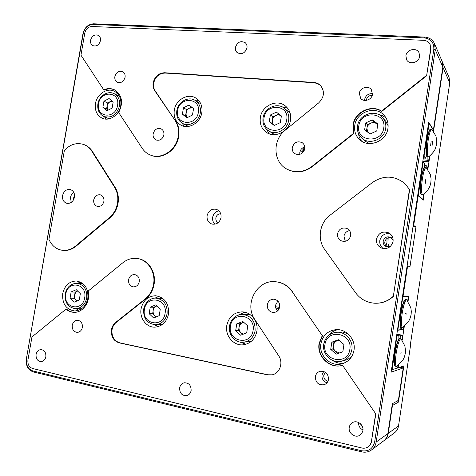 <?xml version="1.0" encoding="UTF-8"?>
<svg xmlns="http://www.w3.org/2000/svg" width="476" height="476" viewBox="0 0 476 476"><rect width="100%" height="100%" fill="white"/><g stroke="black" fill="none" stroke-linecap="round" stroke-linejoin="round"><path stroke-width="0.71" d="M400.798 326.56C399.84 324.918 399.846 320.485 400.822 313.267C402.107 305.544 403.511 301.094 405.028 299.91M406.909 313.571L406.813 314.178M402.755 327.286L402.387 327.375C401.131 326.375 401.054 321.752 402.155 313.505C403.6 304.92 405.106 300.326 406.665 299.725L410.853 307.805L411.306 311.441L411.109 314.582L410.33 317.778L408.592 321.443L402.755 327.286M402.571 296.096L408.128 297.006L402.547 296.268M403.148 296.364L402.678 297.774L402.327 297.714M402.678 297.774L398.025 328.767L398.067 330.189L399.679 330.035L400.75 326.714M405.481 313.333L405.379 313.982M399.846 329.511L401.69 329.844L401.625 327.238M401.69 329.844L403.226 329.695L403.945 326.471M407.771 300.957L408.128 297.006M275.83 308.079L279.168 308.686M397.46 330.082L398.067 330.189M398.025 328.767L397.668 328.708M279.59 307.425L275.562 306.699M394.919 365.687C393.914 364.205 393.902 359.927 394.872 352.847C396.08 345.558 397.43 340.959 398.924 339.037M396.205 353.127C397.734 344.136 399.31 339.305 400.941 338.632L404.868 346.016L405.481 350.318L405.278 353.549L404.487 356.798L402.791 360.386L396.413 366.443C395.205 365.514 395.134 361.07 396.205 353.127M391.492 369.787L397.472 368.079L398.103 365.479M401.952 339.769L402.398 335.223L400.851 335.431L396.77 334.682M399.894 338.442L400.851 335.431M396.681 335.3L398.828 335.699L398.924 338.93M398.828 335.699L397.204 335.907L396.728 337.395L392.099 369.906M391.694 368.478L392.045 368.549M396.841 334.206L402.398 335.223M396.371 337.329L396.728 337.395M397.204 335.907L396.603 335.8M401.161 351.925L400.881 353.656M277.127 310.459L277.889 310.596M278.174 310.275L276.824 310.072M421.004 178.934C420.058 183.516 419.57 196.844 421.956 194M422.349 179.018C423.551 171.717 424.806 167.855 426.115 167.421L430.298 174.383L431.072 178.797L430.893 182.314L430.114 185.509C430.411 185.343 427.698 191.828 422.997 194.833L422.646 194.946C421.248 193.678 421.147 188.371 422.349 179.018M417.72 195.309L418.321 195.374L422.765 199.379L422.2 199.313M418.321 195.374L422.89 163.298L423.313 162.143L424.646 163.732L424.646 167.421M423.765 194.279L422.765 199.379M425.711 167.379L426.312 165.719L427.585 167.243L427.561 168.974M425.003 183.117L425.437 179.755M424.497 167.707C423.235 168.641 422.075 172.377 421.004 178.911C423.509 165.107 424.925 167.671 425.133 167.32C423.813 167.754 422.551 171.616 421.349 178.911C420.153 188.258 420.26 193.565 421.665 194.833L420.861 194.16C419.927 191.429 419.975 186.354 420.998 178.922M417.958 193.714L418.309 193.756M423.313 162.143L422.712 162.078M304.265 150.327L300.701 149.97M300.172 151.047L303.706 151.404M422.533 163.262L422.89 163.298M426.312 165.719L424.646 165.553M430.631 145.596L431.179 141.086M430.12 129.561C428.555 131.685 427.454 135.238 426.823 140.218M428.817 156.741L428.465 156.854C427.031 155.497 426.93 149.976 428.162 140.283C429.298 133.322 430.488 129.645 431.732 129.252L435.891 135.934L436.766 140.569L436.593 144.204L435.433 148.423C434.737 150.63 432.529 153.403 428.817 156.741M433.184 130.775L433.19 129.853L429.126 123.48L428.519 123.433M429.465 156.259L428.394 161.834L427.133 160.257L427.139 156.64M426.454 155.539L425.479 158.199L424.158 156.55L424.158 154.867L429.126 123.48M428.465 156.854L427.49 156.759C426.05 155.402 425.937 149.88 427.168 140.194C428.305 133.238 429.501 129.561 430.75 129.169L429.78 129.698C428.745 131.126 427.757 134.637 426.811 140.23C425.847 147.381 425.734 152.463 426.478 155.479M428.709 124.569L428.352 124.539M428.394 161.834L422.831 161.281M423.045 159.859L427.133 160.257M424.158 154.867L423.801 154.837M423.551 156.491L424.158 156.55M425.479 158.199L423.325 157.99M432.577 141.539L432.047 145.799M301.415 148.994L303.117 149.166L304.36 150.083M303.117 149.166L304.545 149.512M304.753 148.363L302.337 148.125M304.069 147.149L304.765 147.215M391.326 237.714C387.922 237.179 385.756 238.571 384.828 241.885C384.602 243.992 385.352 245.652 387.083 246.865M390.165 246.616L386.256 246.604C384.001 245.485 382.984 243.676 383.204 241.165C384.382 237.429 386.839 236.132 390.576 237.274L393.152 240.184M73.566 199.849L73.548 198.04L74.601 195.707M103.905 201.312C102.876 205.061 100.704 206.757 97.39 206.411C94.629 205.442 93.409 203.27 93.73 199.902C94.778 196.106 96.985 194.422 100.353 194.839C103.042 195.844 104.22 198.004 103.905 201.312M350.687 235.555C349.342 240.16 346.379 241.986 341.804 241.035C338.662 239.654 337.24 237.221 337.543 233.728C338.983 228.956 342.071 227.183 346.796 228.403C349.693 229.86 350.99 232.246 350.687 235.555M349.521 230.592C346.474 231.241 344.618 233.103 343.958 236.185L345.296 241.272M139.272 281.679C138.445 285.059 136.493 286.79 133.423 286.873C129.924 286.165 128.312 283.791 128.579 279.751C129.436 276.306 131.435 274.581 134.571 274.569C137.975 275.342 139.545 277.71 139.272 281.679M279.686 306.949C278.871 310.417 276.788 312.268 273.432 312.5C269.154 311.869 267.107 309.275 267.292 304.717C268.149 301.124 270.326 299.279 273.825 299.178C277.925 299.934 279.882 302.528 279.686 306.949M277.847 301.04L275.622 305.033C275.324 307.335 275.973 309.299 277.562 310.911M163.869 134.898C162.524 139.266 159.918 140.956 156.045 139.974C153.772 138.766 152.802 136.725 153.129 133.845C154.504 129.418 157.151 127.752 161.072 128.829C163.262 130.055 164.19 132.078 163.869 134.898M304.7 148.768C302.944 153.921 299.69 155.575 294.941 153.73C292.853 152.278 291.966 150.214 292.282 147.542C294.114 142.282 297.435 140.676 302.248 142.717C304.194 144.186 305.009 146.203 304.7 148.768M304.741 146.935C302.04 147.78 300.392 149.607 299.803 152.415L299.791 154.379M383.281 248.537C380.598 246.556 379.437 243.908 379.806 240.582C381.258 235.317 384.697 233.044 390.118 233.781M71.245 202.431L70.478 197.522C70.918 195.267 72.013 193.548 73.768 192.352M393.057 241.433C391.302 247.276 387.476 249.489 381.579 248.067C377.813 246.27 376.111 243.295 376.474 239.13C378.438 232.966 382.49 230.86 388.642 232.823C391.95 234.733 393.42 237.601 393.057 241.433M74.482 197.231C73.274 201.669 70.734 203.704 66.866 203.329C63.605 202.205 62.172 199.623 62.57 195.582C63.808 191.078 66.396 189.061 70.323 189.525C73.488 190.697 74.875 193.268 74.482 197.231M109.379 217.675L109.938 217.8C114.246 214.075 116.947 209.256 118.036 203.341C118.952 197.409 117.983 192.09 115.115 187.383L114.561 187.223L91.82 151.207C89.744 147.982 87.037 145.745 83.687 144.496C76.582 142.318 70.145 144.299 64.379 150.446L48.921 239.339C51.67 245.598 56.097 249.24 62.213 250.275C66.961 250.828 71.388 249.436 75.488 246.11L109.379 217.675C113.687 213.944 116.394 209.119 117.489 203.198C118.405 197.254 117.429 191.929 114.561 187.223M218.133 222.703C216.396 221.655 215.646 220.043 215.884 217.865C216.562 215.176 218.181 213.819 220.739 213.789M45.851 356.738C45.202 359.576 43.673 361.195 41.257 361.593C37.574 361.272 35.849 358.892 36.075 354.459C36.735 351.58 38.294 349.961 40.763 349.604C44.381 349.979 46.077 352.359 45.851 356.738M191.12 390.564C190.549 393.289 189.061 394.985 186.64 395.651C181.927 395.752 179.595 393.164 179.642 387.892C180.231 385.09 181.784 383.382 184.301 382.775C188.907 382.793 191.179 385.387 191.12 390.564M362.902 430.566L361.903 433.243L359.921 435.207C355.239 438.444 348.093 433.166 349.247 427.388C349.628 425.211 350.735 423.598 352.573 422.551C357.25 419.737 363.997 424.931 362.902 430.566M358.589 422.486C358.434 425.913 359.898 428.412 362.968 429.989M82.378 327.393C81.67 330.415 79.998 332.081 77.356 332.391C73.709 331.933 72.007 329.553 72.245 325.251C72.971 322.175 74.678 320.509 77.38 320.253C80.95 320.764 82.616 323.144 82.378 327.393M328.494 379.449C327.97 382.127 326.482 383.9 324.019 384.757C318.408 385.28 315.523 382.585 315.362 376.671C315.927 373.844 317.534 372.048 320.187 371.274C325.614 371 328.38 373.725 328.494 379.449M323.692 371.435L321.978 374.963C321.711 378.854 323.371 381.478 326.947 382.841M145.126 299.011L145.656 299.035C150.16 295.334 152.975 290.42 154.087 284.291C156.354 272.129 148.31 259.747 137.659 258.581L137.124 258.504C131.947 257.885 127.199 259.295 122.885 262.722L88.185 291.044C90.892 301.147 83.181 312.75 74.113 312.333C71.091 312.28 68.389 311.215 66.009 309.144L31.946 336.954L27.941 359.957C27.543 364.348 29.084 367.192 32.57 368.483L361.778 447.975C364.146 448.505 366.3 448.106 368.234 446.78L370.364 444.465L371.363 441.889L375.629 413.68L342.553 365.312L341.774 365.52C329.469 368.894 316.641 356.215 319.087 343.499L322.24 335.61L292.21 291.699C288.176 286.046 282.875 282.756 276.306 281.834C257.522 278.716 243.522 303.825 254.981 319.759L278.757 355.905C283.601 362.742 279.721 373.541 271.957 374.874L267.464 374.862L119.214 342.875C113.49 340.935 110.908 336.556 111.473 329.725C112.033 326.697 113.407 324.281 115.603 322.478L145.126 299.011C149.637 295.31 152.451 290.384 153.564 284.249C155.836 272.076 147.786 259.676 137.124 258.504M145.656 299.035L116.168 322.466C113.972 324.269 112.598 326.685 112.044 329.707C111.479 336.526 114.056 340.905 119.779 342.839L267.863 374.779L272.153 374.832M292.21 291.699L322.24 335.61M322.567 335.58L319.42 343.458C316.992 356.09 329.672 368.721 341.923 365.485M100.454 40.704C98.978 45.19 96.384 46.809 92.677 45.571C90.952 44.423 90.256 42.638 90.577 40.216C92.076 35.688 94.694 34.082 98.431 35.397C100.097 36.551 100.769 38.324 100.454 40.704M246.979 47.933C244.991 53.288 241.737 54.847 237.203 52.622C235.721 51.295 235.126 49.54 235.424 47.362C237.453 41.942 240.749 40.418 245.313 42.781C246.711 44.101 247.264 45.821 246.979 47.933M419.6 56.454C418.951 62.713 409.271 65.129 406.599 59.744L405.903 55.775C406.546 49.421 416.524 47.07 419.035 52.741L419.6 56.454M125.081 77.285C123.647 81.741 121.035 83.383 117.245 82.217C115.335 81.039 114.543 79.159 114.871 76.582C116.334 72.078 118.976 70.448 122.796 71.697C124.641 72.888 125.402 74.75 125.081 77.285M372.482 94.313C371.875 99.829 363.991 102.548 360.713 98.419L359.315 93.403C359.921 87.792 368.073 85.103 371.256 89.512L372.482 94.313M372.547 93.635C368.359 93.457 365.705 95.414 364.598 99.508L364.527 100.4M381.579 111.104L381.823 111.396C371.298 104.345 354.763 112.616 353.263 125.402L353.62 133.322L352.984 125.134C354.483 112.324 371.042 104.048 381.579 111.104L426.698 75.244L430.691 48.796L430.143 44.607C428.84 41.971 426.633 40.537 423.521 40.305L91.904 26.501C88.233 26.763 85.864 28.947 84.793 33.058L80.95 55.168L103.738 89.815C107.546 88.167 111.182 88.197 114.639 89.887C122.165 95.23 123.51 102.774 118.673 112.52L142.205 148.298C144.276 151.41 146.995 153.653 150.345 155.027C161.412 159.936 176.281 150.101 178.214 136.314C179.125 130.269 178.042 124.92 174.972 120.261L154.706 90.624C153.218 88.369 152.707 85.769 153.159 82.83C154.831 76.374 158.657 73.012 164.648 72.745L313.749 82.425C316.356 82.622 318.575 83.609 320.402 85.382C324.93 91.267 324.352 97.11 318.664 102.911L285.243 130.192C272.26 140.117 273.063 162.084 286.832 169.093C295.322 173.288 303.694 172.407 311.941 166.445L353.62 133.322M320.562 85.543L317.587 83.586L314.077 82.747L165.142 73.054C159.157 73.322 155.331 76.678 153.665 83.121C153.213 86.061 153.724 88.655 155.212 90.91L174.972 120.261M150.345 155.027L150.862 155.23C161.911 160.138 176.769 150.321 178.696 136.547C179.607 130.507 178.53 125.164 175.46 120.517M327.946 381.276C324.995 380.389 323.603 378.372 323.775 375.219L325.37 372.262M362.807 427.841L360.374 423.682M366.3 100.382L366.353 99.859C367.157 96.824 369.114 95.337 372.22 95.396M214.974 224.19C213.064 222.393 212.29 220.096 212.659 217.312C213.456 213.73 215.527 211.57 218.883 210.832M221.031 217.633C219.662 222.566 216.663 224.72 212.034 224.089C208.363 222.738 206.715 219.936 207.09 215.699C208.518 210.648 211.612 208.524 216.354 209.333C219.847 210.761 221.405 213.534 221.031 217.633M290.521 120.089C289.116 131.382 275.134 138.51 266.59 132.495C261.639 128.972 259.563 123.986 260.348 117.536C261.782 105.815 276.848 98.675 285.332 105.922C289.533 109.48 291.264 114.198 290.521 120.089M266.227 128.936L269.315 133.839M168.516 314.095C166.677 322.02 162.155 326.369 154.962 327.143C146.418 327.649 139.295 318.075 141.098 308.757C143.103 300.41 147.947 296.078 155.628 295.751C164.797 297.44 169.093 303.557 168.516 314.095M154.337 324.703L158.389 326.56M201.83 112.58C200.455 122.713 188.871 129.656 181.017 125.218C175.703 122.064 173.46 117.072 174.275 110.248C175.668 99.829 187.931 92.814 195.856 98.074C200.622 101.323 202.609 106.16 201.83 112.58M181.993 123.058L184.414 126.36M256.861 331.284C255.13 339.108 250.602 343.613 243.26 344.803C233.567 346.022 224.845 335.616 226.79 325.435C228.76 316.974 233.787 312.458 241.885 311.887C250.923 311.715 258.647 321.592 256.861 331.284M239.755 342.012L246.038 344.255M387.94 128.341C386.464 141.497 368.347 148.447 359.499 139.51C355.614 135.737 354.031 131.078 354.751 125.527C356.238 111.664 376.242 104.964 384.56 115.841C387.452 119.422 388.577 123.593 387.94 128.341M358.267 133L359.273 137.255L361.427 141.009M354.013 350.187C352.561 357.422 348.408 361.998 341.554 363.926C330.326 366.919 318.676 355.346 320.901 343.743C322.71 335.455 327.714 330.766 335.907 329.666C346.278 328.642 355.965 339.465 354.013 350.187M332.587 360.421C335.931 362.694 339.578 363.67 343.523 363.337M87.84 298.398C85.96 306.241 81.58 310.429 74.72 310.965C66.051 309.567 62.053 303.748 62.731 293.514C64.73 285.368 69.329 281.197 76.529 281.001C84.746 282.714 88.512 288.515 87.84 298.398M75.946 308.704L78.701 310.269M120.731 105.714C119.393 115.025 109.397 121.713 102.221 118.226C96.89 115.406 94.641 110.521 95.474 103.572C96.836 94.064 107.284 87.292 114.555 91.356C119.482 94.284 121.541 99.067 120.731 105.714M104.417 116.757L106.202 119.119M434.499 43.637L435.254 49.76L376.183 442.043C375.641 445.346 374.1 447.975 371.566 449.927C368.626 452.022 365.336 452.658 361.695 451.843L33.243 371.911C28.03 369.965 25.728 365.717 26.329 359.16L82.985 33.612C84.579 27.471 88.125 24.205 93.617 23.8L424.497 37.063C429.227 37.408 432.565 39.603 434.499 43.637L442.121 61.327L442.835 67.068L433.434 129.764L428.692 122.308L391.135 372.19L403.243 367.918L399.894 367.252M424.497 37.063L424.134 37.872C430.893 38.806 434.118 42.62 433.82 49.314L374.66 441.936L376.183 442.043L387.886 433.606L392.367 403.713L398.388 400.375L403.243 367.918M433.434 129.764L433.118 129.74M372.428 182.516L329.987 215.253C319.551 222.994 317.016 239.113 324.662 249.412L355.53 292.686C360.195 298.958 366.431 302.462 374.237 303.194C381.579 303.569 387.958 301.231 393.366 296.167L409.473 189.4L404.612 183.32C394.223 175.382 383.495 175.114 372.428 182.516M387.886 433.606C387.381 436.688 385.941 439.14 383.567 440.972L371.566 449.927M26.329 359.16L83.294 33.308C84.734 27.775 87.929 24.829 92.879 24.466L93.617 23.8M109.938 217.8L76.083 246.193L75.488 246.11M62.213 250.275L62.82 250.352C67.568 250.906 71.983 249.519 76.083 246.193M91.82 151.207L92.392 151.41C90.321 148.191 87.608 145.959 84.264 144.704L83.687 144.496M92.392 151.41L115.115 187.383M409.473 189.4L404.612 183.32M409.681 189.585L393.366 296.167M374.237 303.194L374.499 303.212C381.829 303.587 388.196 301.248 393.598 296.191M66.009 309.144L66.616 309.156C68.907 311.149 71.507 312.208 74.417 312.333M292.579 291.734C288.545 286.088 283.25 282.803 276.687 281.881L276.306 281.834M375.629 413.68L342.553 365.312M375.891 413.537L371.447 441.425M368.234 446.78L370.631 444.275L371.714 441.234M353.9 133.577L312.274 166.654L311.941 166.445M286.832 169.093L287.195 169.295C295.673 173.484 304.033 172.604 312.274 166.654M114.912 90.029C111.521 88.476 107.981 88.494 104.292 90.095L103.738 89.815M430.691 48.796L430.143 44.607M430.869 49.183L426.698 75.244M426.883 75.595L381.823 111.396M374.66 441.936C372.898 448.785 368.549 451.73 361.605 450.766L361.695 451.843M424.134 37.872L92.879 24.466M26.555 359.422C26.013 365.33 28.09 369.162 32.785 370.911L361.605 450.766M337.96 329.666C334.122 330.469 330.975 332.421 328.523 335.509M244.682 312.202L238.637 314.933M159.02 296.399L154.902 298.16M80.396 282.012L77.481 283.339M287.51 108.07L281.846 106.767M198.629 100.4L194.565 100.073M385.982 117.846L382.282 115.507L378.015 114.299M117.786 93.897L114.847 94.022M387.042 238.399L386.952 242.522L386.03 245.967M372.291 119.922L365.693 122.921L364.616 129.9L370.132 133.929L376.766 130.954L377.843 123.927L372.291 119.922L373.975 121.767L367.436 124.73L366.907 128.187L367.716 132.167M388.13 125.795L385.608 121.124L382.763 117.792C385.268 120.844 386.25 124.409 385.703 128.484C384.453 139.67 368.989 145.543 361.522 137.85C358.297 134.66 356.988 130.745 357.595 126.098M382.763 117.792C375.629 108.671 358.815 114.305 357.553 126.009C356.946 130.686 358.267 134.631 361.522 137.85L364.705 140.819L369.233 143.55M373.975 121.767L377.754 124.492M377.724 124.682L376.724 123.748C374.874 122.516 372.869 122.35 370.703 123.248C368.597 124.29 367.329 125.932 366.907 128.187L366.437 131.233M367.436 124.73L365.693 122.921M278.823 113.978L272.867 116.804L272.337 120.101C272.064 122.261 272.706 123.992 274.271 125.289L269.279 121.666L274.247 125.48L280.322 122.618L281.393 115.924L276.389 112.134L270.35 115.008L269.279 121.666M290.086 113.002L284.22 108.195C287.825 111.206 289.313 115.228 288.682 120.249C287.486 129.841 275.58 135.88 268.345 130.704L274.771 134.654M280.828 115.495L278.406 114.829L275.86 115.382C273.926 116.382 272.754 117.953 272.337 120.101L271.808 123.403M272.867 116.804L270.35 115.008M243.617 322.21L239.63 323.775L239.083 327.161C238.797 329.392 239.434 331.26 240.987 332.783L243.486 334.087M250.418 314.815L242.314 314.38C251.185 315.63 255.445 321.104 255.094 330.808C253.619 337.472 249.751 341.292 243.486 342.262L251.554 341.143M242.808 321.478L247.776 325.971L246.675 332.849L240.606 335.199L235.674 330.689L236.774 323.853L242.808 321.478M242.736 334.378L238.541 330.552L235.674 330.689M243.718 322.306L242.617 322.603C240.689 323.442 239.511 324.965 239.083 327.161L238.541 330.552M239.63 323.775L236.774 323.853M338.852 340.102L333.926 341.917L333.378 345.475C333.099 347.813 333.819 349.795 335.544 351.407L339.549 352.936M347.962 333.795L342.934 332.064L336.353 332.26C345.201 331.272 353.525 340.489 351.853 349.628C350.604 355.816 347.034 359.707 341.137 361.296L347.51 359.582L351.758 356.464M338.43 339.739L343.958 344.511L342.845 351.74L336.211 354.15L330.725 349.36L331.832 342.173L338.43 339.739M337.96 353.513L332.831 349.033L330.725 349.36M339.15 340.358L337.192 340.715C335.086 341.578 333.813 343.166 333.378 345.475L332.831 349.033M333.926 341.917L331.832 342.173M156.907 305.925L153.724 307.246L153.183 310.477C152.897 312.601 153.456 314.386 154.861 315.82L156.396 316.814M162.822 298.458L156.104 298.149C163.917 299.553 167.576 304.729 167.088 313.69C165.517 320.425 161.667 324.108 155.539 324.745L162.292 324.567M155.789 304.866L160.281 309.108L159.192 315.671L153.617 317.956L149.155 313.696L150.243 307.175L155.789 304.866M156.051 316.957L152.647 313.714L149.155 313.696M156.931 305.943L156.473 306.104C154.7 306.919 153.599 308.377 153.183 310.477L152.647 313.714M153.724 307.246L150.243 307.175M191.602 107.094L186.604 109.581L186.021 114.258L186.503 116.031L187.538 117.465M200.807 103.804L195.22 100.436C199.289 103.185 200.991 107.29 200.325 112.752C199.164 121.356 189.305 127.241 182.641 123.427L188.407 126.426M189.008 105.035L193.536 108.635L192.477 115.031L186.889 117.78L182.391 114.157L183.45 107.802L189.008 105.035M187.526 117.471L182.391 114.157M192.411 107.743L189.359 108.213C187.58 109.171 186.485 110.676 186.08 112.729L185.557 115.882M186.604 109.581L183.45 107.802M111.771 100.799L107.6 102.959L107.082 105.975L108.064 110.17M109.064 98.538L113.175 101.971L112.128 108.088L106.969 110.735L102.881 107.284L103.929 101.204L109.064 98.538M107.998 110.206L106.564 108.998L102.881 107.284M112.152 101.114L109.819 101.828L108.141 103.417L107.267 105.202L106.564 108.998M107.6 102.959L103.929 101.204M76.814 301.028L74.078 298.309L74.607 295.215C75.006 293.228 76.017 291.836 77.636 291.032L75.137 292.121L74.607 295.215C74.316 297.25 74.809 298.946 76.083 300.308L76.945 300.975M76.267 289.688L80.337 293.698L79.266 299.969L74.119 302.195L70.073 298.166L71.144 291.931L76.267 289.688M74.078 298.309L70.073 298.166M75.137 292.121L71.144 291.931M388.844 237.631L389.047 243.45L388.077 246.99M442.24 61.612L449.07 77.457L449.749 82.848L410.431 344.202M424.14 193.982L423.206 200.218L418.166 195.69L413.692 225.469L415.941 226.939L409.973 266.703L407.617 265.894L403.101 295.947L408.747 296.691L408.045 301.356M404.326 326.185L402.232 340.173M398.477 365.193L398.079 367.871L403.856 365.901L398.448 402.101L392.438 405.493L388.267 433.333L398.525 425.937L410.723 344.255M442.371 61.898L443.079 67.628L433.541 131.269M429.84 155.961L427.835 169.355M402.607 295.864L403.101 295.947M407.617 265.894L407.123 265.822M415.941 226.939L413.019 226.558M413.692 225.469L413.198 225.404M418.166 195.69L417.672 195.636M383.757 440.824L383.953 440.681C386.322 438.854 387.762 436.409 388.267 433.333M392.438 405.493L392.111 405.421M396.169 401.607L398.448 402.101M397.567 367.769L398.079 367.871M383.953 440.681L394.473 432.827C396.704 431.113 398.055 428.817 398.525 425.937M401.161 313.333C402.607 304.753 404.118 300.166 405.683 299.559L404.57 300.148C402.928 302.962 401.679 307.335 400.816 313.262C400.066 317.837 399.894 321.883 400.292 325.394C400.881 327.036 401.25 327.637 401.411 327.196C400.143 326.203 400.06 321.58 401.161 313.333M399.965 338.448C399.305 336.71 395.627 345.112 394.872 352.841C393.985 360.421 393.938 364.699 394.735 365.681L395.431 366.246C394.217 365.318 394.146 360.879 395.211 352.936C396.74 343.946 398.323 339.12 399.965 338.448L400.941 338.632M425.889 179.88L425.461 183.218M116.168 322.466L115.603 322.478M165.142 73.054L164.648 72.745M442.835 67.068L435.254 49.76L433.82 49.314M82.985 33.612L83.294 33.308M119.779 342.839L119.214 342.875M267.863 374.779L267.464 374.862M314.077 82.747L313.749 82.425M155.212 90.91L154.706 90.624M33.243 371.911L32.785 370.911M383.757 127.984C386.738 111.919 360.588 109.962 358.815 125.872C355.667 141.693 381.812 144.163 383.757 127.984M286.725 119.768C289.646 104.464 265.87 102.679 264.049 117.846C260.985 132.935 284.749 135.178 286.725 119.768M253.071 330.546C256.064 314.862 232.365 310.501 230.479 326.149C227.35 341.584 251.03 346.439 253.071 330.546M323.805 344.172C325.316 337.222 329.499 333.248 336.353 332.26C329.463 333.254 325.263 337.234 323.745 344.196C321.883 353.954 331.641 363.7 341.137 361.296M349.842 349.378C352.894 332.897 326.804 328.089 324.953 344.535C321.74 360.737 347.819 366.08 349.842 349.378M165.065 313.422C167.986 298.464 146.376 294.483 144.46 309.412C141.42 324.144 163.012 328.571 165.065 313.422M198.361 112.288C201.223 97.669 179.506 96.039 177.655 110.533C174.674 124.944 196.374 126.997 198.361 112.288M119.452 96.36L114.24 93.718C118.441 96.194 120.202 100.252 119.512 105.898C116.751 114.871 111.509 118.399 103.792 116.477L109.117 118.845M117.554 105.44C120.351 91.457 100.448 89.964 98.574 103.833C95.676 117.637 115.561 119.512 117.554 105.44M83.038 283.714L77.07 283.309C84.062 284.743 87.269 289.658 86.697 298.053C85.097 304.711 81.372 308.264 75.535 308.698L81.539 308.781M84.68 297.786C87.536 283.488 67.741 279.84 65.813 294.114C62.856 308.204 82.622 312.256 84.68 297.786M449.749 82.848L443.079 67.628M401.411 327.196L402.387 327.375M405.683 299.559L406.665 299.725M395.431 366.246L396.413 366.443M426.115 167.421L425.133 167.32M422.646 194.946L421.665 194.833M426.811 140.23C426.056 145.519 425.818 149.94 426.091 153.48C426.68 156.354 427.145 157.449 427.49 156.759M431.732 129.252L430.75 129.169M284.22 108.195C276.943 102.084 264.245 108.07 263.032 117.959C262.365 123.421 264.132 127.669 268.345 130.704M242.314 314.38C235.43 314.91 231.163 318.742 229.509 325.882C227.867 334.455 235.233 343.226 243.486 342.262M156.104 298.149C151.779 297.601 145.234 301.243 143.675 309.192C143.205 318.486 147.161 323.668 155.539 324.745M195.22 100.436C188.371 95.968 178.006 101.84 176.834 110.622C176.138 116.412 178.072 120.678 182.641 123.427M114.24 93.718C107.903 90.238 99.044 95.902 97.901 103.905C97.187 109.801 99.151 113.99 103.792 116.477M77.07 283.309C70.823 283.506 66.854 287.046 65.17 293.93C64.593 302.552 68.044 307.472 75.535 308.698"/></g></svg>
